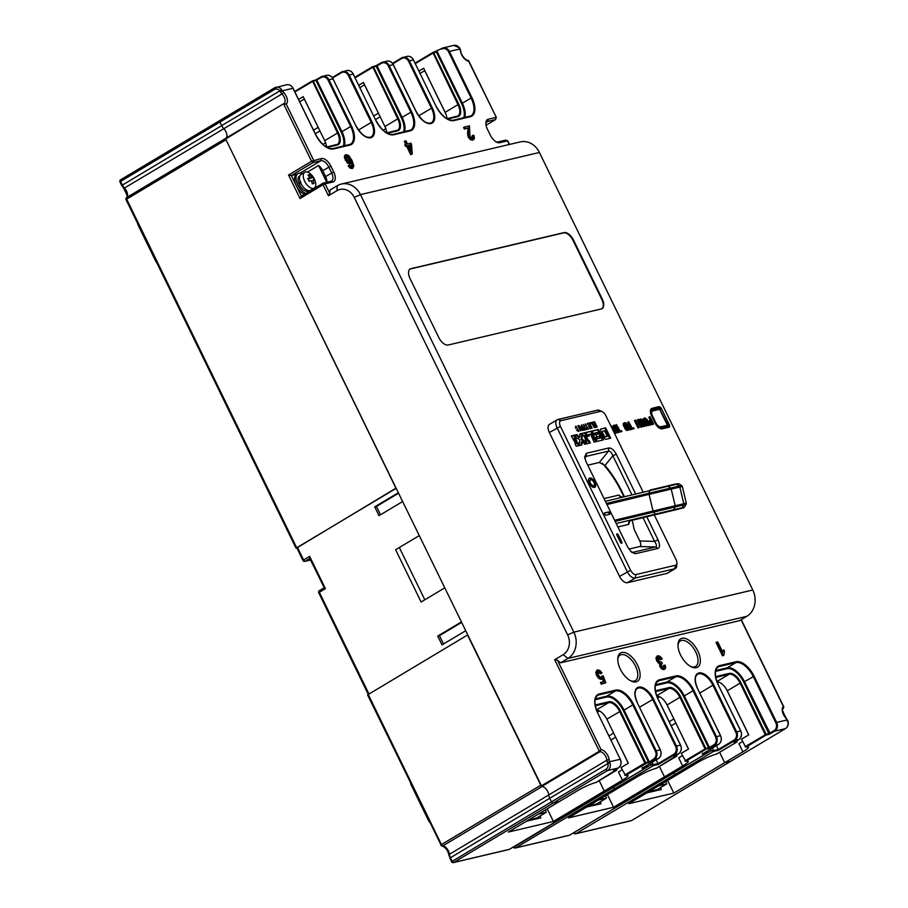 <?xml version="1.0" encoding="UTF-8"?>
<svg xmlns="http://www.w3.org/2000/svg" width="908" height="908" viewBox="0 0 908 908"><rect width="100%" height="100%" fill="white"/><g stroke="black" fill="none" stroke-linecap="round" stroke-linejoin="round"><path stroke-width="1.36" d="M296.848 547.921L395.933 488.186L226.001 139.775L126.655 199.136L296.587 547.547M309.639 560.191A1.646 1.396 -103.3 0 0 310.343 560.02L310.525 559.918M396.047 488.425L297.438 547.342L303.601 559.975L309.662 556.354L310.025 558.341M324.235 587.748L309.662 558.159M402.494 501.636L378.999 515.676L374.709 506.868L398.192 492.828M444.602 587.975L421.108 602.004L395.616 549.737L419.11 535.709M465.509 630.844L442.026 644.873L437.724 636.065L461.207 622.037M297.438 547.342L296.825 547.865L302.977 560.497L303.601 559.975A1.646 0.851 59.1 0 0 305.179 561.235L310.343 560.02M123.579 187.808A1.646 0.568 -43.7 0 0 123.602 188.228C127.245 195.152 128.232 198.273 126.564 197.592A1.646 1.407 54.9 0 1 126.643 197.535A1.646 0.851 59.1 0 0 126.655 199.136L126.03 199.658L295.963 548.069M226.092 138.107A6.594 3.416 59.1 0 0 223.811 128.698A6.594 3.416 -120.9 0 1 221.688 125.622L219.952 122.058A1.646 0.851 -120.9 0 1 219.963 120.435A1.646 0.851 -120.9 0 1 220.088 120.389A1.646 0.851 59.1 0 0 219.963 120.435A1.646 0.851 59.1 0 0 219.952 122.058L120.594 181.418L119.981 181.941L121.717 185.504L221.688 125.622L219.952 122.058L274.466 89.483A4.949 4.177 76.7 0 1 279.777 90.913L281.684 89.722L282.365 90.777L280.447 91.98L279.777 90.913L221.688 125.622A6.594 3.416 59.1 0 0 223.811 128.698A6.594 3.416 -120.9 0 1 226.092 138.107M673.815 793.081L628.733 803.705L697.798 762.436A14.846 2.054 154 0 1 716.446 754.105L736.808 742.018L734.345 742.256L738.703 739.645L734.663 740.599L718.421 750.303L713.518 751.449L675.234 774.331L679.627 773.298L675.234 774.331A1.646 0.851 -120.9 0 1 673.657 773.06A1.646 0.851 59.1 0 0 675.234 774.331L575.888 833.692L631.469 820.605L730.815 761.245L724.697 762.686L730.815 761.245A1.646 0.851 59.1 0 0 730.94 761.188A1.646 0.851 -120.9 0 1 730.815 761.245L785.329 728.67L774.66 731.178L770.302 733.789L765.887 735.174L746.035 747.125A14.846 2.054 154 0 1 748.476 747.136A14.846 2.054 154 0 1 742.88 751.824L724.697 762.686L719.635 752.289L724.697 762.686L673.815 793.081L667.652 780.449M574.287 832.375L711.214 750.621L710.51 749.179M514.064 846.551L514.087 846.608A1.646 0.851 59.1 0 0 515.665 847.879L569.52 835.19A1.646 0.851 59.1 0 0 569.656 835.144L669.003 775.773A1.646 0.851 -120.9 0 1 668.867 775.829A1.646 0.851 59.1 0 0 669.003 775.773A1.646 0.851 59.1 0 0 669.105 775.693M656.813 696.039A11.543 5.981 -120.9 0 1 667.062 704.994L688.548 749.032L681.272 753.379L685.812 761.313A14.846 2.054 154 0 1 688.253 761.324A14.846 2.054 154 0 1 682.657 766L664.486 776.862L668.867 775.829L664.486 776.862L659.412 766.477L664.486 776.862L613.592 807.269L568.521 817.881L619.404 787.474L615.011 788.519L619.404 787.474L637.575 776.624A14.846 2.054 154 0 1 656.223 768.281L656.575 768.168M652.25 762.198L653.295 765.637L615.011 788.519A1.646 0.851 -120.9 0 1 613.433 787.247A1.646 0.851 59.1 0 0 615.011 788.519L515.665 847.879A1.646 1.396 76.7 0 1 515.324 848.015L569.18 835.326A1.646 1.396 -103.3 0 0 569.52 835.19L707.15 752.959L702.247 754.105L718.489 744.412L714.437 745.366L708.422 748.703L705.039 748.85L679.899 697.321L667.062 704.994M513.735 847.13L650.991 764.808L650.298 763.367M288.562 175.017L300.026 198.512L323.044 184.755L323.18 183.087L325.109 183.825L332.85 182.009A9.897 5.119 59.1 0 0 333.724 171.975L330.853 166.107A9.897 5.119 59.1 0 0 321.398 158.514L311.58 161.261L288.562 175.017L291.354 175.562L301.377 196.117L323.18 183.087L330.932 181.259A8.251 4.268 59.1 0 0 331.579 180.998A8.251 4.268 59.1 0 0 331.647 172.906L328.787 167.038A8.251 4.268 59.1 0 0 320.899 160.705L313.158 162.532L311.58 161.261L283.784 104.272L286.224 104.102L283.818 103.614L225.627 139.015L541.77 786.476A6.594 3.416 -120.9 0 1 548.75 794.931A6.594 3.416 59.1 0 0 549.76 798.268A6.594 3.416 -120.9 0 1 548.75 794.931L449.403 854.292A6.594 3.416 59.1 0 0 450.413 857.629L452.15 861.193A1.646 0.851 59.1 0 0 453.728 862.464L509.297 849.377A1.646 0.851 59.1 0 0 509.433 849.32L608.78 789.96A1.646 0.851 -120.9 0 1 608.644 790.017L604.263 791.05L608.644 790.017A1.646 0.851 59.1 0 0 608.78 789.96A1.646 0.851 59.1 0 0 608.882 789.869M596.59 710.215A11.543 5.981 -120.9 0 1 606.839 719.17L628.325 763.219L621.049 767.566L625.601 775.5A14.846 2.054 154 0 1 628.03 775.5A14.846 2.054 154 0 1 622.434 780.188L604.263 791.05L599.201 780.664L604.263 791.05L553.381 821.456L508.298 832.069L559.18 801.662L553.074 803.103L559.18 801.662L577.352 790.8A14.846 2.054 154 0 1 596 782.469L616.611 769.598M610.028 762.924L607.849 763.56L607.429 762.391L609.62 761.744L610.028 762.924A6.594 5.573 76.7 0 1 607.588 770.529L553.074 803.103A1.646 0.851 -120.9 0 1 551.496 801.832A1.646 0.851 59.1 0 0 553.074 803.103L453.728 862.464A1.646 1.396 76.7 0 1 453.387 862.6L508.968 849.513A1.646 1.396 -103.3 0 0 509.297 849.377L646.939 767.135L642.024 768.293L658.266 758.589A6.594 5.573 -103.3 0 0 660.241 749.826L637.337 702.837A15.504 8.024 59.1 0 1 638.687 687.129A15.504 8.024 59.1 0 1 653.51 699.035L676.415 746.013L680.501 745.15M606.022 769.258A4.949 4.177 76.7 0 0 607.849 763.56L549.76 798.268L551.496 801.832L606.022 769.258A1.646 0.851 -120.9 0 0 607.588 770.529L618.257 768.009A6.594 5.573 -103.3 0 0 620.243 759.247L597.691 712.996A18.807 9.727 59.1 0 1 599.325 693.95L615.681 690.103A18.807 9.727 59.1 0 1 633.648 704.529L656.2 750.78L660.286 749.906M607.429 762.391A6.594 3.416 -120.9 0 1 606.907 760.178L548.75 794.931A6.594 3.416 59.1 0 0 542.189 786.487L442.843 845.847A6.594 3.416 -120.9 0 1 448.404 850.955A6.594 3.416 -120.9 0 1 449.403 854.292A1.646 0.953 -5.5 0 0 448.87 855.086L451.526 861.715L551.496 801.832L549.76 798.268L449.789 858.151M441.095 845.087L367.57 694.892L467.541 635.01L540.793 785.204L441.447 844.565A1.646 0.851 59.1 0 0 442.843 845.847A1.646 1.317 95.5 0 1 442.151 846.006C445.839 847.641 448.075 850.671 448.87 855.086M646.825 792.9L661.319 789.483L660.445 787.679M658.016 789.131L658.516 790.142M399.327 547.524L424.819 599.791M324.349 587.703L325.416 588.656L319.355 592.277L368.932 693.928M586.602 807.076L601.096 803.659L600.222 801.866M613.592 807.269L607.429 794.636M597.793 803.319L598.293 804.329M526.379 821.263L540.873 817.847L539.999 816.054M553.381 821.456L547.218 808.812M537.581 817.495L538.069 818.505M410.461 782.844A4.949 2.565 59.1 0 0 411.176 784.977L428.36 820.208A4.949 2.565 59.1 0 0 429.666 822.205M437.724 636.065L439.449 635.668L443.501 643.988M439.449 635.668L461.446 622.513M374.709 506.868L376.434 506.46L380.486 514.791M376.434 506.46L398.43 493.316M137.63 223.447A4.949 2.565 59.1 0 0 138.345 225.581L155.529 260.823A4.949 2.565 59.1 0 0 156.834 262.809M665.859 781.516L666.722 783.933L658.618 785.851M657.074 789.688L648.925 791.64M605.647 795.703L606.499 798.121L598.395 800.027M596.851 803.875L588.702 805.827M545.424 809.879L546.275 812.297L538.172 814.215M536.628 818.051L528.479 820.003M623.66 496.426A115.464 97.485 -103.3 0 0 602.276 463.194M621.22 496.926L618.847 495.098L620.822 496.88M617.883 526.946L628.642 524.415A3.303 2.781 76.7 0 1 630.606 520.647A1.646 0.885 76.5 0 0 630.617 520.647L629.221 521.691L628.642 524.415L629.63 521.226M707.389 752.664L706.969 751.302M630.765 820.764A1.646 1.396 -103.3 0 0 631.469 820.605A1.646 0.851 59.1 0 0 631.593 820.548L730.94 761.188A1.646 0.851 59.1 0 0 731.042 761.097M656.189 759.848L658.062 763.685L673.804 754.276L674.44 754.786L658.198 764.479L658.062 763.685L650.991 764.808L653.295 765.637L658.198 764.479M656.484 768.225L676.823 755.422M541.168 785.965L599.325 751.211L554.697 659.719L557.489 660.264L560.633 662.795L739.577 620.652L746.841 616.305A19.794 16.707 -103.3 0 0 752.789 590.007L539.397 152.476A19.794 16.707 -103.3 0 0 520.318 141.898L341.385 184.04A19.794 16.707 76.7 0 1 360.453 194.618L354.245 197.399A14.846 12.53 76.7 0 0 336.891 190.703L328.412 195.765L323.044 184.755L325.109 183.825L329.763 193.37L328.412 195.765M723.733 649.833L724.493 651.399L723.869 655.247L722.53 655.826L716.06 642.558L717.74 641.899L722.779 652.239L723.733 649.833L722.382 651.411M660.661 659.741L662.227 658.856L660.661 659.741L657.88 657.494M657.233 656.155L655.951 657.789L656.632 660.899L659.673 663.816L659.912 666.744L662.454 669.446L665.008 669.048L661.75 667.947L660.15 664.69L660.4 663.385L659.673 663.816M661.387 659.299L659.855 657.437L658.606 657.063L657.857 658.118L659.685 661.932L661.705 662.068L662.295 663.521L661.308 664.338L661.626 666.12L662.704 667.505L663.907 667.879L664.543 667.074L664.145 665.178L663.419 665.609L663.18 668.322M661.41 663.975L662.295 663.521M597.021 670.342L595.761 672.419L596.67 675.677L598.871 678.582L601.164 679.388L602.242 678.809L599.598 678.151L597.396 675.234L596.488 671.988L597.748 669.911L599.961 670.513L602.027 673.01L600.37 673.827L597.668 671.682M600.37 673.827L601.096 673.384L598.395 671.239L597.657 672.397L598.327 674.86L599.859 676.937L601.448 677.459L602.231 675.847L603.218 675.836L605.784 682.793L601.198 684.144L600.449 682.589L604.263 681.431L602.946 677.777L601.164 679.388L602.22 678.208M602.401 678.696L603.445 681.624M602.231 675.847L600.721 677.89M697.775 650.957A16.492 8.535 59.1 0 0 682.01 638.301A16.492 8.535 59.1 0 0 678.004 644.362A16.492 8.535 59.1 0 0 680.569 655.009A16.492 8.535 59.1 0 0 691.476 666.903A16.492 8.535 59.1 0 0 696.334 667.664A16.492 8.535 59.1 0 0 697.775 650.957M637.552 665.144A16.492 8.535 59.1 0 0 621.787 652.489A16.492 8.535 59.1 0 0 617.78 658.538A16.492 8.535 59.1 0 0 620.346 669.196A16.492 8.535 59.1 0 0 631.253 681.091A16.492 8.535 59.1 0 0 636.111 681.851A16.492 8.535 59.1 0 0 637.552 665.144M599.325 751.211L601.028 749.531L599.916 751.733L599.325 751.211M554.697 659.719L563.176 654.657A14.846 12.53 76.7 0 0 567.636 634.919L354.245 197.399M300.026 198.512L301.377 196.117M225.627 139.015L283.966 103.535A6.594 3.416 59.1 0 0 284.034 103.501A6.594 3.416 59.1 0 0 284.091 97.031A6.594 3.416 59.1 0 0 281.968 93.955A1.646 0.568 -43.7 0 0 283.5 92.253A8.251 4.268 59.1 0 1 286.224 104.102L313.657 160.341L313.158 162.532L291.354 175.562L297.256 174.166M307.506 172.077L318.56 165.472L326.744 182.247M326.835 182.224A8.251 4.268 59.1 0 0 325.586 176.527L322.726 170.659A8.251 4.268 59.1 0 0 318.56 165.472M486.064 125.236L495.541 119.572L487.8 121.4A8.251 4.268 59.1 0 0 487.153 121.661A8.251 4.268 59.1 0 0 485.882 123.704M496.074 141.841A8.251 4.268 59.1 0 0 497.822 141.954L505.563 140.127L507.731 140.853L505.563 140.127M467.291 60.405L468.607 61.154L496.313 117.382L495.541 119.572L496.04 117.382L488.288 119.209A9.897 5.119 59.1 0 0 485.894 122.841A9.897 5.119 59.1 0 0 487.426 129.231L490.297 135.11A9.897 5.119 59.1 0 0 496.835 142.25A9.897 5.119 59.1 0 0 499.752 142.704L507.493 140.876L509.263 144.497M336.891 190.703L337.322 185.686L330.058 190.033L329.763 193.37M464.34 129.049L463.579 127.483L464.306 127.052L465.066 128.607L464.34 129.049L468.131 128.153L467.541 133.714L468.267 137.085L470.196 139.548L472.466 140.184L473.738 139.537L470.923 139.106L468.993 136.643L468.267 133.283L468.857 127.722L468.131 128.153M464.306 127.052L469.425 125.849L469.992 136.45L472.569 138.402L473.318 137.437L472.784 135.394L472.058 135.825L472.591 137.868L471.842 138.833M405.717 144.372L404.287 141.444L405.013 141.012L406.557 144.179L404.786 144.86L405.513 146.347L406.557 146.097L410.734 154.666L412.232 154.042L411.596 144.644L410.87 143.158L407.51 143.952L405.967 140.785L405.013 141.012M348.15 165.789L350.023 168.037L351.952 168.57L353.133 167.957L350.749 167.605L348.876 165.358L348.15 165.789M346.186 154.621L344.484 155.915L345.46 155.052L344.484 155.915L344.427 157.742L347.412 163.065L349.614 163.883L350.443 163.202L349.614 163.883L350.34 163.451L348.139 162.634L345.959 159.706L345.222 155.484L346.186 154.621L348.854 155.643L351.998 160.398L353.882 166.164L351.952 168.57M351.146 162.804L351.861 164.802L351.351 167.22M459.777 49.747L460.016 48.941L459.425 47.863L459.232 48.646M418.985 71.074L423.661 68.282L445.147 112.331A11.543 5.981 -120.9 0 1 446.94 118.698M424.785 70.597L420.132 73.423M424.74 70.665L445.862 113.977M358.762 85.261L363.438 82.469L384.924 126.518A11.543 5.981 -120.9 0 1 386.717 132.874M379.169 114.726L364.517 84.853L359.909 87.599M298.55 99.449L303.215 96.657L324.701 140.695A11.543 5.981 -120.9 0 1 326.505 147.062M318.946 128.902L304.294 99.029L299.685 101.787M337.322 185.686A19.794 16.707 76.7 0 1 341.385 184.04M567.636 634.919L573.856 632.15L360.453 194.618L539.397 152.476M649.368 424.115L650.832 424.955L653.601 424.047L650.832 424.955M650.276 420.302L648.789 417.26L650.026 416.704L653.601 424.047M651.558 424.524L649.617 423.071L649.583 420.461L648.425 422.186M647.222 425.546L643.92 419.36L644.828 417.93L646.95 419.337L649.776 424.944L646.507 419.621L644.952 418.94L644.635 420.064L647.222 425.546L645.985 426.102L643.363 420.563M644.646 419.314L646.178 420.654L648.539 425.5L649.776 424.944M644.487 418.009L643.409 418.69L643.295 420.291M644.385 424.989L643.885 423.366L640.515 421.732L640.571 418.929L643.046 419.916L642.932 420.631L641.037 419.859L640.719 420.983L644.237 422.935L645.157 424.808L644.237 426.249L641.57 425.228L642.807 424.672L643.908 425.284M641.877 425.67L643.012 426.624L644.669 426.147M641.718 419.7L640.742 420.2M640.991 420.143L642.206 421.074L643.443 420.517M640.571 418.929L639.277 420.756M640.991 422.311L640.265 422.742L643.159 423.809L643.693 425.33M638.937 423.139L637.382 419.939L638.619 419.382L642.194 426.726L640.957 427.282L639.516 424.32L637.972 424.683M642.194 426.726L640.242 423.877L637.859 424.445L639.3 427.407L638.063 427.963L634.488 420.62L635.725 420.075L637.393 423.503L639.777 422.946L638.108 419.507M628.574 421.755L632.286 428.19L633.648 427.872L634.022 428.655L630.061 429.847L629.687 429.064L631.775 428.315L628.574 421.755L627.848 422.186L630.924 428.508M628.064 430.051L625.952 428.644L624.046 424.74L624.488 422.719L623.762 423.151L623.319 425.171L625.226 429.075L626.838 430.437L628.745 429.893L627.337 430.494M621.935 431.504L618.7 432.265L618.314 431.482L619.676 431.164L616.487 424.604L620.187 431.039L621.549 430.721L621.935 431.504L617.883 432.503M618.836 431.357L615.76 425.035L616.487 424.604M612.106 428.485L612.843 430.006M614.296 432.968L618.019 432.424L615.249 433.343M614.682 428.678L613.206 425.636L614.444 425.08L618.019 432.424M438.734 337.413L410.087 278.688A9.897 5.119 59.1 0 1 410.178 268.972A9.897 5.119 59.1 0 1 410.949 268.666L564.084 232.596A9.897 5.119 59.1 0 1 573.55 240.189L602.186 298.914A9.897 5.119 59.1 0 1 602.106 308.629A9.897 5.119 59.1 0 1 601.323 308.947L448.189 345.006A9.897 5.119 59.1 0 1 438.734 337.413M655.031 422.992L651.592 415.943A7.593 3.927 59.1 0 1 650.412 411.04A7.593 3.927 59.1 0 1 652.25 408.26L658.97 406.671A2.645 1.362 59.1 0 1 661.489 408.702L669.219 424.558A2.645 1.362 59.1 0 1 668.992 427.225L662.284 428.814A7.593 3.927 59.1 0 1 660.048 428.462A7.593 3.927 59.1 0 1 655.031 422.992M675.541 565.241L635.975 574.56L635.18 578.067A8.251 4.268 -120.9 0 1 627.292 571.734L557.115 427.85A8.251 4.268 -120.9 0 1 557.194 419.757L549.431 424.388A8.251 4.268 59.1 0 0 549.363 432.492L619.54 576.376A8.251 4.268 59.1 0 0 627.428 582.698L666.994 573.379A8.251 4.268 59.1 0 0 667.641 573.118L675.404 568.487A8.251 4.268 -120.9 0 1 674.746 568.749L675.541 565.241A5.607 2.906 -120.9 0 0 676.903 563.176L676.755 565.718A8.251 4.268 -120.9 0 1 675.404 568.487M752.789 590.007L573.856 632.15A19.794 16.707 76.7 0 1 567.909 658.448L563.176 654.657M560.633 662.795L567.909 658.448L746.841 616.305M786.124 718.432A8.251 4.268 59.1 0 1 783.4 706.583L783.4 708.512A6.594 3.416 59.1 0 0 783.173 708.626C781.482 708.081 782.458 711.202 786.112 718.012A1.646 0.568 136.3 0 1 786.124 718.432A4.949 2.565 -120.9 0 1 787.27 719.908L787.304 721.293M717.036 681.851A11.543 5.981 -120.9 0 1 727.285 690.806L748.771 734.856L741.495 739.191L745.774 747.193M742.551 741.371A14.846 2.054 -26 0 1 738.942 743.743L742.88 751.824M726.411 689.195L748.703 734.89M718.421 750.303L718.273 749.509L734.027 740.088A5.936 5.017 76.7 0 0 735.809 732.2L740.678 730.883L718.126 684.632A18.807 9.727 59.1 0 1 719.772 665.587L736.116 661.728A18.807 9.727 59.1 0 1 754.083 676.165L776.646 722.405L787.27 719.908M712.462 748.01L713.722 750.575L711.214 750.621L713.518 751.449L713.722 750.575L718.273 749.509L716.401 745.661M706.572 751.722L707.355 752.074L704.574 752.732M702.792 753.152L702.247 754.105L702.792 753.152M682.339 755.547A14.846 2.054 -26 0 1 678.719 757.93L682.657 766M675.064 721.395L688.48 749.077M649.617 423.071L649.027 423.412M649.935 423.514L649.265 423.911M649.311 422.436L648.721 422.788M649.163 421.948L648.505 422.345M649.118 421.267L648.391 421.698M649.231 420.722L648.505 421.153M649.583 420.461L651.115 420.098L649.515 416.817M651.059 424.467L650.332 424.899M650.491 424.081L649.765 424.513M651.569 421.04L649.776 421.641L650.128 422.946L651.093 423.764L652.716 423.378L651.569 421.04L649.765 421.721M651.876 423.582L650.843 421.471M644.351 420.824L643.624 421.255M646.712 425.67L645.985 426.102M644.056 420.018L643.375 420.427M643.92 419.36L643.193 419.791M643.954 418.656L643.227 419.087M644.147 418.259L643.409 418.69M649.265 425.069L648.539 425.5M646.905 420.222L646.178 420.654M646.507 419.621L645.781 420.052M646.11 419.19L645.384 419.621M645.702 418.94L644.975 419.371M645.293 418.86L644.669 419.235M644.487 424.626L643.761 425.058M644.351 424.138L643.624 424.569M644.192 423.82L643.466 424.252M643.885 423.366L643.159 423.809M643.477 423.117L642.75 423.559M643.148 423.026L642.41 423.457M642.637 423.139L641.899 423.582M642.126 423.083L641.4 423.525M641.638 422.856L640.912 423.287M640.515 421.732L639.924 422.072M640.14 420.949L639.55 421.301M640.004 420.279L639.277 420.71M640.038 419.575L639.311 420.007M640.219 419.178L639.493 419.621M642.932 420.631L642.206 421.074M642.614 420.188L641.888 420.62M642.126 419.78L641.4 420.211M644.237 426.249L643.511 426.681M643.738 426.192L643.012 426.624M643.17 425.807L642.444 426.238M641.684 426.851L640.957 427.282M640.242 423.877L639.516 424.32M639.3 427.407L638.063 427.963M638.789 427.532L635.214 420.188M634.022 428.655L630.061 429.847M630.788 429.416L630.413 428.633M624.488 422.719L626.157 422.844L627.746 424.728L629.323 428.542L628.745 429.893M627.564 430.006L626.838 430.437M627.065 429.768L626.338 430.199M626.429 429.223L625.703 429.654M625.952 428.644L625.226 429.075M625.487 427.884L624.761 428.315M624.341 425.534L623.614 425.966M624.046 424.74L623.319 425.171M623.91 424.07L623.183 424.501M623.944 423.366L623.217 423.798M624.136 422.969L623.41 423.412M627.61 429.121L628.552 428.724L628.381 427.203L626.452 423.82L624.942 423.65L624.852 425.421L627.61 429.121M625.623 423.491L624.647 423.979M624.897 423.923L626.509 425.284L627.848 429.064M626.043 423.571L625.317 424.002M626.452 423.82L625.725 424.252M626.849 424.252L626.123 424.683M627.235 424.853L626.509 425.284M628.381 427.203L627.655 427.634M628.597 427.838L627.871 428.281M628.654 428.349L627.927 428.78M618.7 432.265L617.973 432.696M618.314 431.482L617.735 431.833M615.976 432.9L614.035 431.448L613.717 429.257L611.209 425.841L614.08 428.826L615.533 428.485L613.933 425.205M615.476 432.844L614.75 433.286M614.909 432.458L614.239 432.855M613.536 429.643L612.866 430.051M613.717 429.257L612.991 429.688M615.987 429.416L614.364 429.802L614.319 430.857L615.181 432.049L617.122 431.765L615.987 429.416L614.183 430.108M616.282 431.958L615.261 429.859M409.939 269.131A9.897 5.119 -120.9 0 1 410.473 268.95L563.607 232.891A9.897 5.119 -120.9 0 1 573.062 240.484L601.709 299.209A9.897 5.119 -120.9 0 1 601.856 308.765M623.126 494.043L621.004 489.684M632.24 520.261A117.109 98.881 -103.3 0 1 634.068 529.239L639.788 540.986C641.161 543.994 641.116 545.856 639.629 546.571L628.858 549.102M587.76 465.191L599.325 462.478L605.023 465.441L612.855 455.759L631.741 494.474M624.159 496.301A117.109 98.881 -103.3 0 0 622.082 491.852A117.109 98.881 -103.3 0 0 605.023 465.441M632.456 552.223L630.697 551.406M635.464 493.577L616.271 454.227C613.831 449.869 611.322 447.792 608.769 447.984L586.398 453.262L584.616 457.065L585.898 461.377L627.655 546.991L631.457 552.143L635.407 553.744L633.285 552.246L655.655 546.968L639.629 546.571M643.046 517.651L654.611 541.372C656.7 544.675 657.04 546.537 655.655 546.968L657.778 548.477C659.991 547.66 660.071 544.789 658.028 539.84L646.768 516.754M599.325 462.478L608.519 451.106C610.085 450.935 611.527 452.479 612.855 455.759L616.271 454.227M642.977 491.773L605.852 415.671A5.607 2.906 -120.9 0 0 602.152 411.63A5.607 2.906 -120.9 0 0 600.494 411.369L560.928 420.688A5.607 2.906 -120.9 0 0 560.429 426.374L630.606 570.258A5.607 2.906 -120.9 0 0 635.975 574.56M654.282 514.949L676.029 559.555A5.607 2.906 -120.9 0 1 676.903 563.176M589.394 483.385A5.278 2.735 59.1 0 0 594.854 487.267A5.278 2.735 59.1 0 0 594.899 482.091A5.278 2.735 59.1 0 0 589.44 478.21A5.278 2.735 59.1 0 0 589.394 483.385M604.717 512.838L608.508 511.953A1.317 0.681 59.1 0 1 609.767 512.963A1.317 0.681 59.1 0 1 609.756 514.257A1.317 0.681 59.1 0 1 609.654 514.303L605.863 515.188A1.317 0.681 59.1 0 1 604.603 514.178A1.317 0.681 59.1 0 1 604.615 512.884A1.317 0.681 59.1 0 1 604.717 512.838L604.524 512.952M618.325 534.846L621.764 541.894A1.317 0.681 59.1 0 1 621.753 543.188A1.317 0.681 59.1 0 1 620.391 542.212L616.952 535.175A1.317 0.681 59.1 0 1 616.963 533.87A1.317 0.681 59.1 0 1 618.325 534.846L617.599 535.277L621.038 542.326A1.317 0.681 -120.9 0 1 621.242 543.166M601.754 437.588L603.411 439.869L597.192 441.333L595.217 437.27L596.726 436.918L597.543 438.609L599.995 438.031L599.155 436.305L596.999 436.805L595.852 434.455L597.997 433.945L597.294 432.492L594.842 433.059L595.546 434.501L594.036 434.853L592.152 430.994L598.372 429.529L601.754 437.588L601.028 438.019L602.242 437.474M594.581 421.755L597.135 426.987L594.876 427.52L594.456 426.669L596.181 426.272L595.569 425.012L593.945 425.398L593.526 424.547L595.149 424.161L594.456 422.731L592.663 423.151L592.243 422.299L594.581 421.755L594.15 422.799M589.894 422.867L591.88 422.402L594.422 427.623L591.755 423.378L590.313 423.718L589.894 422.867M580.802 426.908L578.623 425.477L580.757 427.6L580.768 429.189L582.369 430.449L583.98 430.086L581.426 424.853L581.949 427.18L580.28 427.214M585.49 441.424L586.659 443.83L584.831 444.262L581.971 441.742L581.88 444.943L579.951 445.397L578.771 443.002L579.565 442.809L579.724 439.767L576.092 437.486L574.9 435.057L576.818 434.603L579.735 437.123L579.815 433.911L581.619 433.491L582.8 435.908L582.062 436.09L582.017 439.234L585.49 441.424L584.763 441.856L585.819 444.035M585.127 426.011L585.91 424.842L587.76 428.167L586.035 427.793L588.35 429.132L585.365 423.866L585.127 426.011M575.604 428.236L576.387 427.066L578.248 430.392L576.512 430.029L578.827 431.368L575.854 426.09L575.604 428.236M602.56 436.941L605.477 439.393L610.698 438.167L605.659 427.827L600.676 428.996L600.199 432.117L602.56 436.941M595.149 439.131L596.692 441.47L594.082 442.082L590.597 434.047L588.611 434.512L589.315 435.954L587.68 436.339L585.796 432.492L591.641 431.118L595.149 439.131L594.422 439.563L595.512 439.041M578.271 443.104L579.452 445.522L576.274 446.271L575.093 443.853L575.751 443.706L571.234 435.919L574.401 435.17L577.601 443.263L578.271 443.104L577.545 443.547L578.6 445.726M589.576 422.924L592.141 428.167L589.871 428.701L589.462 427.85L591.187 427.441L590.575 426.192L588.952 426.567L588.532 425.727L590.166 425.341L589.462 423.9L587.669 424.32L587.249 423.48L589.576 422.924L589.156 423.979M589.156 440.55L590.336 442.968L587.17 443.706L583.957 435.636L583.311 435.783L582.13 433.354L585.285 432.605L586.477 435.046L585.819 435.204L588.498 440.698L589.156 440.55L588.429 440.982L589.496 443.161M585.308 428.826L586.284 428.599L586.693 429.45L584.23 430.029L583.81 429.178L584.775 428.951L583.163 424.445L585.308 428.826L584.582 429.268L586.284 428.599M580.439 430.903L577.885 425.67L580.439 430.903M635.407 553.744L657.778 548.477M557.194 419.757A8.251 4.268 -120.9 0 1 557.841 419.496L560.928 420.688M600.494 411.369L597.407 410.178L557.841 419.496M597.407 410.178A8.251 4.268 -120.9 0 1 599.836 410.564L602.152 411.63M627.428 582.698L635.18 578.067L674.746 568.749L666.994 573.379M589.11 478.482A5.278 2.735 -120.9 0 1 594.173 482.523A5.278 2.735 -120.9 0 1 594.456 487.437M590.45 479.912L589.723 480.343A3.303 1.703 59.1 0 0 589.701 483.578A3.303 1.703 59.1 0 0 593.106 486.007L593.843 485.576A3.303 1.703 -120.9 0 1 590.427 483.147A3.303 1.703 -120.9 0 1 590.45 479.912A3.303 1.703 -120.9 0 1 593.866 482.33A3.303 1.703 -120.9 0 1 593.843 485.576M604.422 513.179L607.781 512.384A1.317 0.681 -120.9 0 1 609.041 513.395A1.317 0.681 -120.9 0 1 609.223 514.405M616.748 534.335A1.317 0.681 -120.9 0 1 617.599 535.277M601.516 437.906L602.572 440.062M595.33 437.508L596.726 436.918M595.989 437.35L596.817 439.041L597.543 438.609M596.817 439.041L599.995 438.031M595.966 434.694L597.997 433.945M594.695 434.694L594.116 433.502L594.842 433.059M592.266 431.232L598.372 429.529M597.646 429.961L598.758 432.242M601.028 438.019L598.338 432.492L599.064 432.06M594.888 424.32L595.262 425.08M595.92 426.431L596.295 427.191M594.57 426.908L596.181 426.272M593.639 424.785L595.149 424.161M592.356 422.538L593.843 422.186M590.018 423.105L591.88 422.402M591.153 422.833L591.449 423.446M580.484 427.668L581.608 427.259M580.882 427.691L581.949 427.18M583.129 430.29L582.777 429.563M582.062 428.088L581.699 427.339M582.346 429.575L581.438 430.029L583.038 429.405L582.357 428.02L581.619 428.19M583.038 429.405L581.619 430.006M580.916 429.439L581.302 428.326L580.609 428.735M582.164 429.598L581.381 429.166M581.154 445.113L581.245 442.173L581.971 441.742M578.884 443.218L579.565 442.809M575.014 435.295L576.818 434.603M576.092 435.034L579.009 437.565L579.735 437.123M579.803 434.172L581.619 433.491M580.882 433.922L581.971 436.146M582.017 439.234L581.29 439.665L581.336 436.521L582.062 436.09M581.29 439.665L584.014 442.026L584.741 441.594M584.014 442.026L584.763 441.856M585.07 424.218L586.193 424.796M587.964 427.895L587.907 429.223M586.806 428.644L587.76 428.167M585.91 424.842L585.002 425.5M575.558 426.442L576.682 427.032M578.441 430.12L578.385 431.448M577.284 430.869L578.248 430.392M576.387 427.066L575.479 427.725M600.336 429.325L605.659 427.827M604.932 428.258L606.056 430.562M609.858 438.371L605.659 430.801L606.385 430.369M608.349 436.317L609.075 435.874M608.803 436.203L609.529 435.772M603.377 436.249L601.754 432.912L602.481 432.48L604.104 435.806L603.377 436.249L604.444 437.225L607.225 436.317L604.535 430.778L602.458 431.255L602.481 432.48M602.458 431.255L601.754 432.912M607.225 436.317L605.171 436.793L604.104 435.806M604.444 437.225L605.171 436.793M594.785 439.472L595.852 441.663M588.475 436.146L587.885 434.943L588.611 434.512M585.91 432.73L591.641 431.118M590.915 431.55L592.05 433.876M594.422 439.563L591.732 434.058L592.459 433.615M575.184 444.035L575.751 443.706M571.359 436.158L574.401 435.17M573.674 435.613L574.775 437.86M577.601 443.263L576.875 443.694L574.197 438.201L574.923 437.769M576.875 443.694L577.545 443.547M589.894 425.5L590.268 426.261M590.926 427.6L591.29 428.372M589.576 428.088L591.187 427.441M588.656 425.966L590.166 425.341M587.362 423.707L588.849 423.366M582.244 433.593L585.285 432.605M584.559 433.048L585.66 435.295M588.498 440.698L587.771 441.14L585.092 435.636L585.819 435.204M587.771 441.14L588.429 440.982M585.558 429.03L585.853 429.643M583.923 429.416L584.775 428.951M584.831 458.404L586.148 456.372L584.922 457.882M608.769 447.984L608.519 451.106L586.148 456.372L586.398 453.262M639.788 540.986L654.611 541.372L658.028 539.84M661.489 408.702L660.241 409.258A1.646 0.851 59.1 0 0 658.663 407.987L658.97 406.671M652.25 408.26L651.955 409.565L658.663 407.987L656.473 409.304M651.013 410.132L651.955 409.565A6.594 3.416 59.1 0 0 651.433 409.78A6.594 3.416 59.1 0 0 650.4 411.551M659.866 409.474L667.982 425.114L669.219 424.558M668.992 427.225L667.834 426.783A1.646 0.851 59.1 0 0 667.959 426.726A1.646 0.851 59.1 0 0 667.982 425.114L667.584 425.341M667.834 426.783L661.126 428.36L662.284 428.814M659.594 428.224A6.594 3.416 59.1 0 0 661.126 428.36M472.569 138.402L473.318 137.437L472.591 137.868M472.784 135.394L473.851 135.337L474.475 138.357L472.466 140.184M465.066 128.607L468.857 127.722M405.513 144.429L406.239 145.916L407.283 145.666L411.46 154.224L410.734 154.666M411.46 154.224L412.232 154.042M407.283 145.666L406.557 146.097M406.239 145.916L405.513 146.347M410.654 144.871L411.142 151.398L408.237 145.439L410.654 144.871L408.35 145.677M409.928 145.303L410.246 149.57M352.088 166.788L352.667 166.164L352.088 166.788L349.762 165.006L348.876 165.358M351.941 166.595L352.667 166.164L352.588 164.371L351.362 161.249L350.34 163.451L351.169 162.77M349.83 161.964L350.533 160.92L349.977 158.752L346.856 155.949L346.22 157.016L348.366 161.431L349.83 161.964L350.533 160.92L349.103 162.407M346.47 156.176L346.22 157.016M346.118 156.38L348.263 157.629L349.807 161.352M622.116 769.734A14.846 2.054 -26 0 1 618.496 772.106L622.434 780.188M614.841 735.582L628.257 763.253M642.569 767.328L642.024 768.293L642.569 767.328M647.166 766.84L646.757 765.478M646.348 765.898L647.132 766.261L644.351 766.92M716.787 642.126L723.256 655.394L722.53 655.826M723.256 655.394L723.869 655.247M658.13 657.347L657.857 658.118M663.907 667.879L664.543 667.074L663.816 667.505M664.145 665.178L665.235 665.235L665.678 667.947L663.85 669.65M660.4 663.385L657.358 660.468L656.677 657.358L657.96 655.724L660.15 656.348L662.227 658.856M656.734 656.348L657.96 655.724M601.096 673.384L602.027 673.01M601.448 677.459L602.095 676.903L601.368 677.334M601.175 682.158L601.925 683.701L601.198 684.144M601.925 683.701L605.784 682.793M596.545 670.535L597.748 669.911M690.727 666.529A14.846 7.684 59.1 0 0 694.404 666.926A14.846 7.684 59.1 0 0 695.573 666.449A14.846 7.684 59.1 0 0 695.698 651.887A14.846 7.684 59.1 0 0 681.511 640.492A14.846 7.684 59.1 0 0 680.342 640.969A14.846 7.684 59.1 0 0 677.981 645.191M630.504 680.716A14.846 7.684 59.1 0 0 634.181 681.102A14.846 7.684 59.1 0 0 635.35 680.637A14.846 7.684 59.1 0 0 635.475 666.063A14.846 7.684 59.1 0 0 621.288 654.679A14.846 7.684 59.1 0 0 620.119 655.145A14.846 7.684 59.1 0 0 617.758 659.378M305.826 193.461A11.543 5.981 -120.9 0 1 297.188 183.541A11.543 5.981 -120.9 0 1 297.915 173.644L296.462 174.506A11.543 5.981 59.1 0 0 295.736 184.415A11.543 5.981 59.1 0 0 304.373 194.323M297.915 173.644A11.543 5.981 -120.9 0 1 298.823 173.269A11.543 5.981 -120.9 0 1 302.182 173.78M300.889 182.587L299.345 184.608A8.626 4.461 59.1 0 0 307.585 191.225A8.626 4.461 59.1 0 0 308.266 190.952L308.731 190.68M299.89 175.868L299.413 176.141A8.626 4.461 59.1 0 0 298.857 183.507L300.48 183.121M298.857 183.507L300.48 181.464M304.782 172.225L301.036 174.461A9.239 4.778 59.1 0 0 301.297 184.188A9.239 4.778 59.1 0 0 309.787 190.612A9.239 4.778 59.1 0 0 310.513 190.317L314.259 188.092A9.239 4.778 -120.9 0 1 313.521 188.376A9.239 4.778 -120.9 0 1 305.043 181.963A9.239 4.778 -120.9 0 1 304.782 172.225A9.239 4.778 -120.9 0 1 305.508 171.941A9.239 4.778 -120.9 0 1 311.069 174.427A16.492 16.492 0 0 1 315.303 181.509A9.239 4.778 -120.9 0 1 314.259 188.092M308.924 176.266L309.707 174.711A16.412 13.858 -103.3 0 1 311.614 177.321A16.412 2.281 154 0 1 312.829 177.208A16.106 15.935 143.3 0 1 314.259 180.147A16.412 2.281 -26 0 0 313.044 180.261L311.512 181.169M309.707 174.711A16.106 6.095 126.6 0 0 308.89 174.847A16.106 6.095 126.6 0 0 307.994 175.119A16.412 13.858 76.7 0 1 309.9 177.73A16.412 2.281 -26 0 0 307.71 178.422A16.106 7.605 -111.7 0 1 309.14 181.35A16.412 2.281 -26 0 1 311.331 180.658A16.412 13.858 76.7 0 1 312.25 183.859A16.106 2.236 -0.5 0 0 313.181 183.654A16.106 2.236 -0.5 0 0 313.975 183.45A16.412 13.858 -103.3 0 0 313.044 180.261M312.829 177.208L308.255 179.466M311.614 177.321L308.209 179.353M313.975 183.45L312.136 183.303M309.9 177.73L307.96 178.887M309.81 558.465L305.179 561.235A1.646 1.396 76.7 0 1 304.838 561.371L310.003 560.157M309.662 556.354L325.416 588.656M303.249 560.497L302.977 560.497A1.646 1.646 0 0 0 304.838 561.371M280.447 91.98A6.594 3.416 -120.9 0 0 281.968 93.955L124.464 188.058A6.594 3.416 -120.9 0 1 126.587 191.134A6.594 3.416 -120.9 0 1 126.643 197.535L225.581 138.425M219.849 120.526L120.741 179.75A1.646 0.851 59.1 0 0 120.616 179.795A1.646 0.851 59.1 0 0 120.594 181.418L122.342 184.982A6.594 3.416 59.1 0 0 124.464 188.058A1.646 0.568 -43.7 0 1 123.602 188.228L121.99 185.504M573.958 832.954L574.31 832.432A1.646 0.851 59.1 0 0 575.888 833.692A1.646 1.396 76.7 0 1 575.547 833.828L631.128 820.741A1.646 1.646 0 0 0 631.593 820.548A1.646 0.851 59.1 0 0 631.696 820.457M324.133 587.828L319.502 590.597A1.646 0.851 59.1 0 0 319.366 590.654A1.646 0.851 59.1 0 0 319.355 592.277L318.731 592.788A1.646 1.646 0 0 1 319.366 590.654L324.122 587.817M442.151 846.006A1.646 1.646 0 0 1 440.823 845.087L441.447 844.565L368.194 694.37M508.605 849.536A1.646 1.396 -103.3 0 0 508.968 849.513A1.646 1.646 0 0 0 509.433 849.32A1.646 0.851 59.1 0 0 509.536 849.23M451.798 861.715L451.526 861.715A1.646 1.646 0 0 0 453.387 862.6M568.817 835.36A1.646 1.396 -103.3 0 0 569.18 835.326A1.646 1.646 0 0 0 569.656 835.144A1.646 0.851 59.1 0 0 569.759 835.054M656.972 789.744L666.665 783.956M596.749 803.932L606.442 798.132M536.537 818.108L546.23 812.32M604.047 498.583L618.847 495.098A3.303 2.781 76.7 0 0 621.344 496.971M620.89 496.608L621.344 497.198M629.437 522.179L629.38 521.271M630.606 520.647L677.709 509.309A1.646 0.885 -103.5 0 1 677.709 509.309C688.06 506.607 681.329 508.866 684.382 507.197L686.107 504.383L683.679 504.939A1.646 1.396 -103.3 0 0 683.803 503.713L679.82 487.074A1.646 1.396 -103.3 0 0 679.15 486.041L681.579 485.474L682.317 486.495L671.216 489.106L675.2 505.745A1.646 1.396 76.7 0 1 675.075 506.97L615.147 521.351M606.953 504.53L649.072 494.383L653.056 511.022L614.625 520.273M606.419 503.452L649.05 493.192L649.731 490.638L605.375 501.318M667.017 486.018A1.646 1.396 76.7 0 1 668.095 486.257L649.731 490.638A1.646 0.885 -103.5 0 1 650.219 490.025A1.646 0.885 -103.5 0 1 650.23 490.025L675.62 483.987A1.646 1.396 -103.3 0 0 675.62 483.987L678.764 483.748L668.095 486.257L670.547 488.061A1.646 1.396 76.7 0 1 671.216 489.106L649.072 494.383A1.646 0.885 -103.5 0 1 649.05 493.192L679.15 486.041L676.698 484.225A1.646 1.396 -103.3 0 0 675.631 483.987L650.219 490.025M656.053 514.405A1.646 0.885 -103.5 0 1 655.338 514.087L653.578 512.101A1.646 0.885 -103.5 0 1 653.056 511.022L686.3 503.134L682.317 486.495M616.203 523.507L682.305 507.674L683.679 504.939L675.075 506.97L673.702 509.694A1.646 1.396 76.7 0 1 672.851 510.398M681.454 508.378A1.646 1.396 -103.3 0 0 682.305 507.674L684.382 507.197M676.721 756.092L674.122 756.432L678.48 753.833L674.44 754.786A6.594 5.573 76.7 0 0 676.415 746.013L675.586 746.387L652.682 699.398A14.846 7.684 59.1 0 0 637.314 688.48C634.317 690.648 634.363 695.426 637.439 702.837L637.337 702.837M675.473 755.638L676.608 754.957M655.383 690.806L669.071 687.583A12.201 6.322 59.1 0 1 680.728 696.947L705.868 748.476L708.626 747.829L683.486 696.3A17.479 9.046 -120.9 0 0 666.778 682.884L655.315 685.585M680.728 696.947L679.899 697.321A11.543 5.981 59.1 0 0 668.867 688.457L669.071 687.583M684.927 760.87L705.868 748.476L705.675 749.361L685.563 761.369M708.422 748.703L708.626 747.829L710.079 747.965M657.948 698.899L657.903 698.808A18.807 9.727 59.1 0 1 659.548 679.763L675.893 675.915A18.807 9.727 59.1 0 1 693.871 690.341L716.423 736.592A6.594 5.573 76.7 0 1 714.437 745.366L713.813 744.855L709.454 747.466L684.314 695.925L683.486 696.3M713.813 744.855A5.936 5.017 76.7 0 0 715.595 736.967L693.042 690.716L684.314 695.925A18.149 9.386 -120.9 0 0 666.971 682.01L675.7 676.789L675.893 675.915M666.778 682.884L666.971 682.01L655.519 684.7M674.122 756.432L678.48 753.833A6.594 5.573 -103.3 0 0 680.467 745.059L657.903 698.808M674.042 755.978L673.838 756.852M618.359 767.952L618.314 767.986C621.106 765.898 621.787 762.981 620.346 759.247L609.62 761.744A4.949 2.565 -120.9 0 1 609.234 760.087A8.251 4.268 59.1 0 0 601.028 749.531L557.489 660.264M715.595 736.967L720.464 735.639L697.548 688.661A15.504 8.024 59.1 0 1 698.91 672.953A15.504 8.024 59.1 0 1 713.722 684.848L736.638 731.825A6.594 5.573 76.7 0 1 734.663 740.599L734.027 740.088M783.4 706.583L741.064 619.767M300.015 173.19L320.899 160.705L321.398 158.514M330.853 166.107L322.726 170.659M488.288 119.209L487.8 121.4L486.609 122.115M441.583 48.521L441.674 48.465A6.594 5.573 76.7 0 1 443.036 47.908A6.594 5.573 76.7 0 1 449.392 51.438L460.016 48.941A4.949 2.565 -120.9 0 1 460.401 50.598A8.251 4.268 59.1 0 0 468.607 61.154M441.617 49.134A5.936 5.017 76.7 0 1 448.563 51.813L449.392 51.438L471.944 97.689A18.807 9.727 59.1 0 1 470.299 116.735L453.955 120.582A18.807 9.727 59.1 0 1 435.988 106.157L413.435 59.905L409.383 60.859L432.299 107.848A15.504 8.024 59.1 0 1 430.948 123.545A15.504 8.024 59.1 0 1 416.125 111.65L393.209 64.672L389.169 65.626L411.721 111.866A18.807 9.727 59.1 0 1 410.087 130.922L393.731 134.77A18.807 9.727 59.1 0 1 375.764 120.344L353.212 74.093L349.16 75.046L372.076 122.024A15.504 8.024 59.1 0 1 370.725 137.732A15.504 8.024 59.1 0 1 355.902 125.837L332.998 78.848L328.946 79.802L351.51 126.053A18.807 9.727 59.1 0 1 349.864 145.098L333.52 148.946A18.807 9.727 59.1 0 1 315.541 134.52L292.989 88.269L282.365 90.777A4.949 2.565 -120.9 0 0 283.5 92.253M497.822 141.954L499.752 142.704M460.401 50.598A1.646 0.953 -5.5 0 1 460.833 51.154L459.709 47.886L453.694 45.4L443.036 47.908L433.184 52.392M459.425 47.863A6.594 5.573 -103.3 0 0 453.694 45.4M445.147 112.331L457.984 104.658L432.855 52.482L415.092 63.095L432.81 52.516L433.684 52.755L415.331 63.594M437.225 51.12L435.885 51.745M457.223 116.292A11.543 5.981 59.1 0 0 457.882 115.986A11.543 5.981 59.1 0 0 457.984 104.658L458.812 104.284L433.684 52.755L436.43 52.108L433.048 52.403A0.658 0.658 0 0 0 432.855 52.482M458.812 104.284A12.201 6.322 59.1 0 1 457.745 116.655L447.519 119.062M463.738 117.779A17.479 9.046 -120.9 0 0 461.57 103.637L436.43 52.108L437.259 51.733L462.399 103.274A18.149 9.386 -120.9 0 1 464.783 117.529M461.57 103.637L471.116 98.053L448.563 51.813M469.788 116.372A18.149 9.386 59.1 0 0 470.957 115.861A18.149 9.386 59.1 0 0 471.116 98.053L471.944 97.689M470.299 116.735L453.467 120.219M453.183 120.287L453.955 120.582M435.988 106.157L413.435 59.905A6.594 5.573 -103.3 0 0 407.068 56.387C409.803 55.921 411.96 57.102 413.537 59.905L413.469 59.996M401.676 57.885A6.594 5.573 76.7 0 1 403.027 57.329A6.594 5.573 76.7 0 1 409.383 60.859L408.555 61.233A5.936 5.017 76.7 0 0 401.62 58.555L401.676 57.885M392.506 63.367L401.586 57.942M457.745 116.655L446.906 118.721L457.882 115.986M401.62 58.555L392.824 63.81M418.724 115.827L431.47 108.211L408.555 61.233M416.125 111.65L416.239 111.65C421.664 120.73 426.703 124.441 431.345 122.784A14.846 7.684 59.1 0 0 431.47 108.211L432.299 107.848M393.255 64.752L393.209 64.672A6.594 5.573 -103.3 0 0 386.853 61.142C389.589 60.688 391.745 61.858 393.323 64.672L416.239 111.65M381.405 63.31L381.462 62.641A6.594 5.573 76.7 0 1 382.813 62.096A6.594 5.573 76.7 0 1 389.169 65.626L388.34 65.989A5.936 5.017 76.7 0 0 381.405 63.31L377.036 65.921L402.176 117.45A18.149 9.386 -120.9 0 1 404.571 131.717M384.924 126.518L397.761 118.846L372.632 66.659L354.869 77.271L372.586 66.693M403.527 131.955A17.479 9.046 -120.9 0 0 401.347 117.824L376.207 66.284L381.36 62.697M377.002 65.308L375.662 65.921M372.972 66.579L375.571 65.932L372.825 66.59L373.46 66.942L355.119 77.77M397 130.468A11.543 5.981 59.1 0 0 397.659 130.173A11.543 5.981 59.1 0 0 397.761 118.846L398.589 118.471L373.46 66.942L376.207 66.284L375.571 65.932L381.405 62.663L386.853 61.142M398.589 118.471A12.201 6.322 59.1 0 1 397.522 130.831L387.296 133.249M401.347 117.824L410.893 112.24L388.34 65.989M409.565 130.548A18.149 9.386 59.1 0 0 410.745 130.048A18.149 9.386 59.1 0 0 410.893 112.24L411.721 111.866M410.087 130.922L393.243 134.407M392.971 134.463L393.731 134.77M375.764 120.344L353.212 74.093A6.594 5.573 -103.3 0 0 346.845 70.563C349.591 70.109 351.736 71.278 353.314 74.093L353.246 74.172M341.453 72.061A6.594 5.573 76.7 0 1 342.804 71.516A6.594 5.573 76.7 0 1 349.16 75.046L348.331 75.409A5.936 5.017 76.7 0 0 341.397 72.731L341.453 72.061M346.845 70.563L341.408 72.084L332.283 77.543L341.363 72.118M385.821 128.641L383.142 130.241M375.503 119.584L380.18 116.792M373.733 115.952L378.341 113.205M397.522 130.831L386.695 132.909M341.397 72.731L332.6 77.986M358.501 130.014L371.247 122.398L348.331 75.409M355.902 125.837L356.015 125.837C361.441 134.906 366.48 138.618 371.122 136.96A14.846 7.684 59.1 0 0 371.247 122.398L372.076 122.024M333.032 78.939L355.947 125.917M333.1 78.848L332.998 78.848A6.594 5.573 -103.3 0 0 326.63 75.33C329.366 74.865 331.522 76.045 333.1 78.848M321.239 76.828A6.594 5.573 76.7 0 1 322.59 76.272A6.594 5.573 76.7 0 1 328.946 79.802L328.117 80.176A5.936 5.017 76.7 0 0 321.182 77.498L321.239 76.828M349.353 144.735A18.149 9.386 59.1 0 0 350.522 144.224A18.149 9.386 59.1 0 0 350.681 126.428L328.117 80.176M321.148 76.885L316.824 80.097L341.953 131.637L351.51 126.053M349.864 145.098L333.02 148.583M332.748 148.651L333.52 148.946M293.034 88.36L292.989 88.269A6.594 5.573 -103.3 0 0 286.633 84.75C289.368 84.285 291.525 85.465 293.102 88.269L315.655 134.52C321.239 144.383 326.982 149.071 332.884 148.594L350.522 144.224M220.088 120.389L274.375 87.951M325.597 142.828L322.919 144.429M315.28 133.76L319.956 130.968M313.521 130.139L318.118 127.381M324.701 140.695L337.538 133.022L312.409 80.846L294.646 91.458L312.375 80.88M316.779 79.484L315.451 80.108M312.749 80.755L315.36 80.12L312.602 80.767L313.237 81.118L294.896 91.958M336.777 144.656A11.543 5.981 59.1 0 0 337.447 144.349A11.543 5.981 59.1 0 0 337.538 133.022L338.378 132.659L313.237 81.118L315.995 80.472L315.36 80.12L321.182 76.851L326.63 75.33M338.378 132.659A12.201 6.322 59.1 0 1 337.299 145.019L327.073 147.425M343.303 146.143A17.479 9.046 -120.9 0 0 341.124 132L315.995 80.472L321.182 77.498M337.299 145.019L326.471 147.096M341.124 132L341.953 131.637A18.149 9.386 -120.9 0 1 344.348 145.893M274.466 89.483A1.646 0.851 -120.9 0 1 274.477 87.86A1.646 0.851 -120.9 0 1 274.613 87.804A6.594 5.573 76.7 0 1 275.964 87.259A6.594 5.573 76.7 0 1 281.684 89.722M225.661 138.357L283.773 103.637M325.586 176.527L333.724 171.975M332.85 182.009L330.932 181.259M775.818 722.779L776.646 722.405A6.594 5.573 76.7 0 1 774.66 731.178L774.036 730.668A5.936 5.017 76.7 0 0 775.818 722.779L753.254 676.528A18.149 9.386 59.1 0 0 735.923 662.613L719.567 666.461A18.149 9.386 59.1 0 0 718.149 667.04C714.426 669.798 714.46 675.665 718.239 684.632L718.126 684.632M785.59 728.5A1.646 0.851 -120.9 0 1 785.465 728.613A1.646 0.851 -120.9 0 1 785.329 728.67A6.594 5.573 -103.3 0 0 787.769 721.065M745.15 746.682L766.091 734.3L765.887 735.174L765.262 734.663L740.122 683.134L727.285 690.806M736.944 741.915L737.046 741.234M735.696 741.45L736.831 740.78M734.254 741.791L734.061 742.665M734.152 741.791L738.703 739.645A6.594 5.573 -103.3 0 0 740.678 730.883L740.724 730.963M718.171 684.711L740.792 730.883C742.233 734.617 741.552 737.534 738.749 739.623M719.772 665.587L717.025 667.982M715.742 670.524L727.195 667.823L735.923 662.613L736.116 661.728M754.083 676.165L743.709 682.112A17.479 9.046 -120.9 0 0 727.002 668.697L715.538 671.398M768.645 734.527L768.838 733.653L774.036 730.668M727.002 668.697L727.195 667.823A18.149 9.386 -120.9 0 1 744.537 681.749L770.302 733.789M716.923 681.545L729.09 674.269A11.543 5.981 59.1 0 1 740.122 683.134L740.951 682.759L766.091 734.3L768.838 733.653L743.709 682.112M740.951 682.759A12.201 6.322 59.1 0 0 729.283 673.395L715.595 676.619M715.742 677.413L729.09 674.269L729.283 673.395M675.79 723.063L671.182 725.81M673.85 718.92L669.185 721.712M657.642 698.025L659.696 696.799M656.7 695.732L668.867 688.457L655.519 691.601M702.383 754.037L718.489 744.412A6.594 5.573 -103.3 0 0 720.464 735.639L720.509 735.73M693.871 690.341L693.042 690.716A18.149 9.386 59.1 0 0 675.7 676.789L659.356 680.637L656.802 682.169M659.548 679.763L659.356 680.637A18.149 9.386 59.1 0 0 657.925 681.216C654.203 683.985 654.237 689.853 658.016 698.808L680.569 745.059C682.01 748.805 681.329 751.71 678.537 753.81M713.722 684.848L712.894 685.222A14.846 7.684 59.1 0 0 697.537 674.303C694.541 676.46 694.586 681.25 697.662 688.661L720.577 735.639C722.019 739.384 721.338 742.29 718.534 744.39M735.809 732.2L712.894 685.222L699.796 693.042M560.429 426.374L549.363 432.492M619.54 576.376L630.606 570.258M607.781 512.384L608.508 511.953M621.038 542.326L621.764 541.894M601.732 431.686L602.39 431.3M470.923 139.106L470.196 139.548M468.993 136.643L468.267 137.085M468.426 135.042L467.699 135.474M468.267 133.283L467.541 133.714M468.596 130.616L467.87 131.047M468.891 128.686L468.165 129.118M350.749 167.605L350.023 168.037M352.588 164.371L351.861 164.802M348.139 162.634L347.412 163.065M345.959 159.706L345.233 160.137M345.154 157.311L344.427 157.742M349.977 158.752L349.251 159.184M348.99 157.197L348.263 157.629M347.832 156.153L347.106 156.596M609.234 760.087A1.646 0.953 174.5 0 0 606.907 760.178A6.594 3.416 59.1 0 0 605.897 756.841A6.594 3.416 59.1 0 0 599.916 751.733L541.77 786.476M596.261 782.401L616.373 770.381L613.899 770.62L618.314 767.986L613.99 770.563M616.498 770.279L616.418 770.37A0.658 0.658 0 0 0 616.68 769.507L616.475 769.087M615.249 769.825L616.384 769.144M595.16 704.983L608.848 701.759A12.201 6.322 59.1 0 1 620.516 711.123L645.645 762.663L648.403 762.016L623.263 710.476A17.479 9.046 -120.9 0 0 606.555 697.06L595.103 699.762M620.516 711.123L606.839 719.17M624.704 775.046L645.645 762.663L645.452 763.537L644.816 763.038L619.687 711.497A11.543 5.981 59.1 0 0 608.644 702.644L608.848 701.759M655.372 751.143L656.2 750.78A6.594 5.573 76.7 0 1 654.225 759.542L653.59 759.031A5.936 5.017 76.7 0 0 655.372 751.143L632.819 704.892L624.091 710.113L649.231 761.642L625.34 775.557M648.199 762.89L653.59 759.031M642.16 768.225L658.311 758.566L654.225 759.542L649.856 762.153M606.555 697.06L606.748 696.186A18.149 9.386 -120.9 0 1 624.091 710.113L623.263 710.476M595.296 698.888L606.748 696.186L615.476 690.977L599.132 694.824A18.149 9.386 59.1 0 0 597.702 695.403C593.991 698.161 594.014 704.029 597.793 712.996L597.691 712.996M613.819 770.154L613.615 771.04M597.725 713.086L620.289 759.326M599.325 693.95L596.579 696.345M633.648 704.529L632.819 704.892A18.149 9.386 59.1 0 0 615.476 690.977L615.681 690.103M615.567 737.239L610.959 739.997M613.638 733.096L608.962 735.889M597.419 712.201L599.484 710.975M596.477 709.908L608.644 702.644L595.296 705.788M637.371 702.928L660.354 749.826C661.796 753.561 661.115 756.477 658.311 758.566M653.51 699.035L639.584 707.23M675.586 746.387A5.936 5.017 76.7 0 1 673.804 754.276M723.143 650.9L722.416 651.342M659.855 657.437L659.129 657.88M663.18 669.014L662.454 669.446M661.75 667.947L661.024 668.379M660.638 666.313L659.912 666.744M660.15 664.69L659.424 665.121M658.777 662.511L658.05 662.942M657.358 660.468L656.632 660.899M656.677 657.358L655.951 657.789M599.677 671.636L598.951 672.068M599.598 678.151L598.871 678.582M597.396 675.234L596.67 675.677M596.488 671.988L595.761 672.419M659.685 409.44L659.628 409.315A0.987 0.84 -103.3 0 0 658.47 408.861M667.255 426.317L667.062 426.488A0.987 0.84 -103.3 0 0 667.357 425.171L659.628 409.315L652.92 410.893A4.949 2.565 -120.9 0 0 652.489 415.909L655.916 422.958A4.949 2.565 -120.9 0 0 660.649 426.749L667.414 425.307M660.649 426.749A0.987 0.84 76.7 0 1 660.354 428.065L659.923 428.326M665.734 427.271L667.062 426.488L660.354 428.065A5.936 3.076 -120.9 0 1 659.265 428.031M655.156 423.253L655.916 422.958M652.489 415.909L651.717 416.204M650.423 411.926A5.936 3.076 -120.9 0 1 651.297 410.632A5.936 3.076 -120.9 0 1 651.762 410.45A0.987 0.84 76.7 0 1 652.92 410.893M126.587 197.581A1.646 1.646 0 0 0 126.03 199.658M119.981 181.941A1.646 1.646 0 0 1 120.616 179.795L274.477 87.86L286.633 84.75M368.262 694.325L318.731 592.788M513.383 846.96L513.474 847.13A1.646 1.646 0 0 0 515.324 848.015M573.606 832.772L573.686 832.942A1.646 1.646 0 0 0 575.547 833.828M657.029 789.722L666.722 783.933M596.806 803.909L606.499 798.121M536.583 818.085L546.275 812.297M622.059 496.914L620.221 496.472L620.959 497.107M686.107 504.383L686.3 503.134M678.764 483.748L681.579 485.474M669.003 775.773L707.275 752.902L707.184 751.177M656.529 768.202L676.642 756.182A0.658 0.658 0 0 0 676.903 755.331L676.698 754.911M496.313 117.382L468.687 60.768L467.779 60.234C466.417 60.984 460.515 54.843 460.833 51.154M470.957 115.861L453.319 120.231C447.428 120.707 441.685 116.02 436.09 106.157M407.068 56.387L401.62 57.908L392.494 63.356M410.745 130.048L393.096 134.418C387.205 134.895 381.462 130.196 375.878 120.344M397.659 130.173L386.66 132.897M337.447 144.349L326.437 147.073M783.059 708.717L783.865 706.969L741.269 619.642M730.94 761.188L785.465 728.613C787.951 726.854 788.814 724.323 788.019 721.031L786.112 718.012M716.753 754.015L736.865 742.006A0.658 0.658 0 0 0 737.114 741.144L736.91 740.724M580.643 428.712L581.37 428.281M509.501 144.44L507.765 140.876M350.681 163.304L349.955 163.746M345.778 154.78L345.051 155.211M608.78 789.96L647.052 767.09L646.961 765.353M665.78 427.271L667.142 426.454A0.987 0.987 0 0 0 667.528 425.171L659.787 409.315A0.987 0.987 0 0 0 658.675 408.782L650.503 411.108"/></g></svg>
